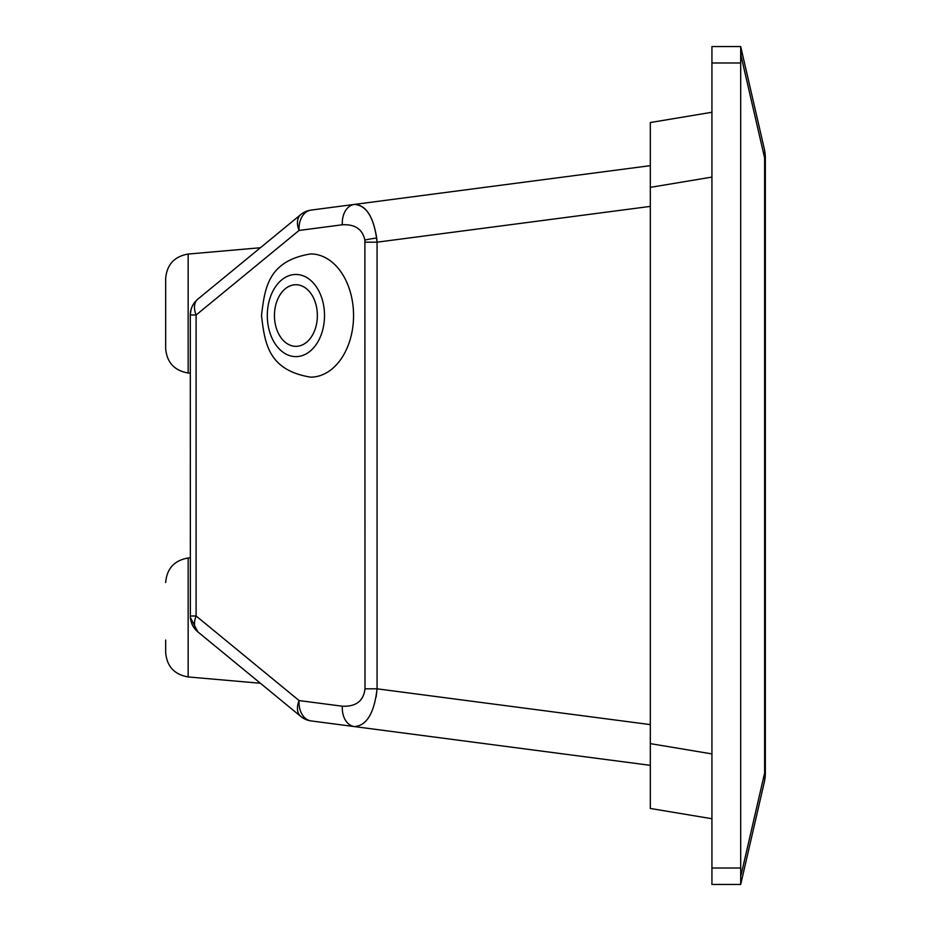 <?xml version="1.0" encoding="UTF-8"?>
<svg xmlns="http://www.w3.org/2000/svg" width="931" height="931" viewBox="0 0 931 931"><rect width="100%" height="100%" fill="white"/><g stroke="black" fill="none" stroke-linecap="round" stroke-linejoin="round"><path stroke-width="1.4" d="M317.366 315.539A30.804 21.46 -90 0 0 295.907 284.735A30.804 21.46 -90 0 0 274.447 315.539A30.804 21.46 -90 0 0 295.907 346.344A30.804 21.46 -90 0 0 317.366 315.539M310.64 377.148A61.609 42.919 -90 0 0 353.559 315.539A61.609 42.919 -90 0 0 310.64 253.93C267.907 260.924 264.8 288.249 261.495 315.539C264.8 342.841 267.907 370.154 310.64 377.148M376.147 696.888L377.067 688.824C374.262 713.076 366.709 725.668 354.42 726.587L311.14 720.92A20.54 14.675 -82.5 0 1 299.072 700.554A20.54 12.79 129.4 0 0 300.771 716.428L197.814 631.846L190.366 617.474L190.308 315.015L191.076 309.441M197.814 631.846A20.54 20.54 0 0 1 190.308 615.985A20.54 20.54 0 0 0 197.814 631.846A20.54 12.79 -50.6 0 1 196.104 615.985L299.072 700.554L342.352 706.222C356.038 706.757 363.59 700.95 364.999 688.824L364.882 240.093C362.508 229.201 355.002 224.103 342.352 224.778A20.54 14.675 -97.5 0 1 354.42 204.413C365.755 204.89 373.18 216.097 376.694 238.022L377.067 242.176C374.262 217.924 366.709 205.332 354.42 204.413L650.327 165.66M165.66 313.526L165.66 278.602C166.835 264.625 174.341 256.444 188.155 254.058L188.155 372.994C174.341 370.608 166.835 362.427 165.66 348.45L165.66 313.526L165.66 348.45C166.835 362.427 174.341 370.608 188.155 372.994L190.308 373.191M165.66 640.062L165.66 652.398C166.835 666.375 174.341 674.556 188.155 676.942C174.341 674.556 166.835 666.375 165.66 652.398M190.366 313.526L190.308 315.015A20.54 20.54 0 0 1 197.814 299.154L300.771 214.572A20.54 12.79 50.6 0 0 299.072 230.446A20.54 14.675 -97.5 0 1 311.14 210.08L354.42 204.413M311.14 210.08A20.54 20.54 0 0 0 300.771 214.572L260.401 247.739L188.155 254.058C174.341 256.444 166.835 264.625 165.66 278.602M190.308 557.809L188.155 558.006L188.155 676.942L260.401 683.261L300.771 716.428A20.54 20.54 0 0 0 311.14 720.92M650.327 765.34L354.42 726.587A20.54 14.675 97.5 0 1 342.352 706.222M740.692 46.55L740.692 62.982L711.936 62.982L711.936 46.55L740.692 46.55L764.281 148.785A41.069 41.069 0 0 1 765.34 158.014L765.34 772.986A41.069 41.069 0 0 1 764.281 782.215L740.692 884.45L711.936 884.45L711.936 868.018L740.692 868.018L740.692 884.45M711.936 177.088L650.327 187.364L650.327 122.531L711.936 112.267M650.327 187.364L650.327 743.636L711.936 753.912M711.936 818.733L650.327 808.469L650.327 743.636M711.936 62.982L711.936 868.018M740.692 62.982L740.692 868.018M741.239 880.167L741.204 877.956M741.018 875.326L764.63 772.986L764.63 158.014L741.018 55.674L741.204 53.044M764.63 772.986A41.069 31.549 13 0 1 764.281 782.215A41.069 41.069 0 0 0 765.34 772.986L764.63 772.986M764.63 158.014A41.069 31.549 -13 0 0 764.281 148.785A41.069 41.069 0 0 1 765.34 158.014L764.63 158.014M364.999 688.824L377.067 688.824L650.327 724.609M364.999 242.176L377.067 242.176L377.067 688.824M342.352 224.778L299.072 230.446L196.104 315.015L190.308 315.015A20.54 20.54 0 0 1 197.814 299.154A20.54 12.79 50.6 0 0 196.104 315.015L196.104 615.985L190.308 615.985M267.302 315.539A41.069 28.605 -90 0 0 295.907 356.62A41.069 28.605 -90 0 0 324.512 315.539A41.069 28.605 -90 0 0 295.907 274.47A41.069 28.605 -90 0 0 267.302 315.539M364.882 240.093A20.54 2.409 -6.6 0 1 376.694 238.022M650.327 206.391L377.067 242.176M188.155 558.006C174.341 560.392 166.835 568.573 165.66 582.55C166.835 568.573 174.341 560.392 188.155 558.006"/></g></svg>
